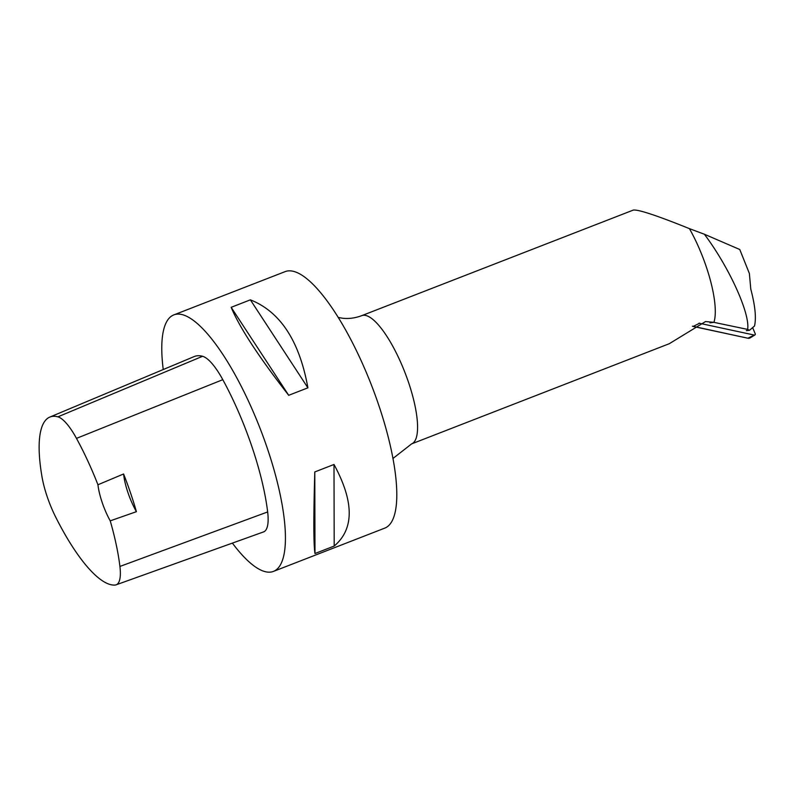 <?xml version="1.0" encoding="UTF-8"?>
<svg xmlns="http://www.w3.org/2000/svg" width="795" height="795" viewBox="0 0 795 795"><rect width="100%" height="100%" fill="white"/><g stroke="black" fill="none" stroke-linecap="round" stroke-linejoin="round"><path stroke-width="1.19" d="M699.123 323.098A0.894 0.865 83.2 0 0 699.491 323.277L754.296 335.063A0.894 0.865 83.2 0 0 755.25 333.83L752.636 327.659M754.902 334.953L750.242 337.825A3.409 3.269 -96.8 0 1 747.936 338.223L693.121 326.437A3.409 3.269 -96.8 0 1 692.395 326.179L747.936 338.223L754.296 335.063M746.316 330.65L749.516 330.273L754.525 326.01C756.383 317.791 755.131 305.509 750.788 289.151L749.377 273.49L739.777 249.511L704.37 234.227L689.424 228.642A68.797 19.656 68.8 0 1 713.91 322.353L747.598 329.398C750.41 314.184 729.373 267.438 704.37 234.227M747.598 329.398L749.516 330.273M709.955 322.83L713.93 322.353L705.533 321.548L669.281 343.708M669.46 343.639L411.611 443.888A68.797 19.656 -111.2 0 0 406.792 377.416A68.797 19.656 -111.2 0 0 364.736 315.297A68.797 19.656 -111.2 0 0 361.755 315.645L633.277 210.089C638.216 209.343 656.938 215.524 689.424 228.642M163.243 369.536A137.585 39.303 68.8 0 1 173.777 314.919L285.147 271.622A137.585 39.303 68.8 0 1 291.109 270.926A137.585 39.303 68.8 0 1 375.23 395.155A137.585 39.303 68.8 0 1 384.859 528.089L273.49 571.396A137.585 39.303 68.8 0 1 267.527 572.092A137.585 39.303 68.8 0 1 232.379 543.104M173.777 314.919A137.585 39.303 68.8 0 1 260.273 428.912A137.585 39.303 68.8 0 1 273.49 571.396M334.188 546.056L314.989 553.529C313.538 544.883 313.478 517.684 314.79 471.942L333.999 464.479C354.222 501.844 354.282 529.043 334.188 546.056L333.999 464.479M307.904 387.831L288.704 395.304C258.723 356.836 239.543 327.51 231.166 307.317L250.365 299.844C280.287 311.67 299.467 340.995 307.904 387.831L250.365 299.844M136.412 511.672L110.227 520.854A124.885 35.676 68.8 0 1 119.916 566.438A47.491 13.565 68.8 0 1 116.12 584.832A47.491 13.565 68.8 0 1 115.027 585.06A124.885 35.676 68.8 0 1 55.779 517.267A47.491 13.565 68.8 0 1 42.056 477.119A124.885 35.676 68.8 0 1 49.767 417.107A124.885 35.676 68.8 0 1 57.876 416.848A47.491 13.565 68.8 0 1 76.479 438.383A124.885 35.676 68.8 0 1 97.944 484.761L123.593 473.979A125.61 35.884 -111.2 0 1 136.412 511.672A34.394 9.828 68.8 0 1 123.593 473.979M49.767 417.107L194.209 356.558A128.989 36.848 68.8 0 1 202.576 356.289A51.596 14.737 68.8 0 1 222.799 379.672A128.989 36.848 68.8 0 1 267.657 511.94A51.596 14.737 68.8 0 1 263.533 531.925L116.12 584.832M110.227 520.854A34.394 9.828 68.8 0 1 97.944 484.761M314.989 553.529L314.79 471.942M288.704 395.304L231.166 307.317M699.491 323.277L693.121 326.437M57.876 416.848L202.576 356.289M76.479 438.383L222.799 379.672M119.916 566.438L267.657 511.94M361.755 315.645C355.136 318.099 348.737 318.964 342.556 318.229L338.213 317.483M411.611 443.888L393.008 458.437"/></g></svg>
